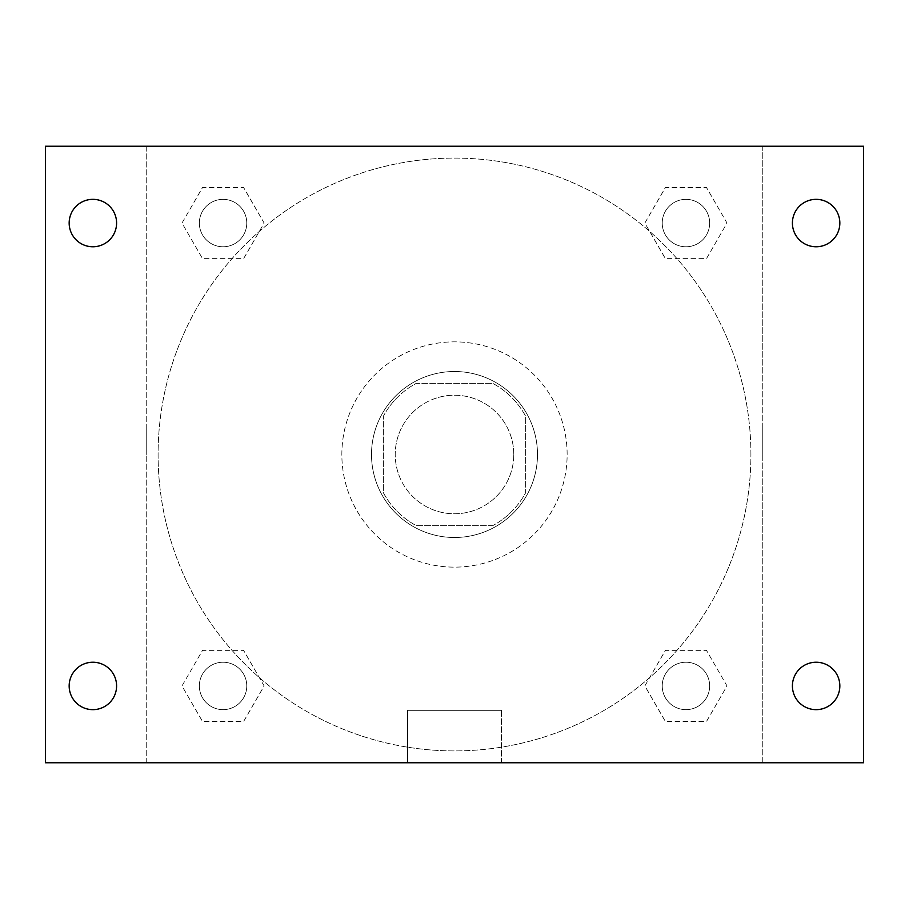 <?xml version="1.0" encoding="UTF-8"?>
<svg xmlns="http://www.w3.org/2000/svg" width="909" height="909" viewBox="0 0 909 909"><rect width="100%" height="100%" fill="white"/><g stroke="black" fill="none" stroke-linecap="round" stroke-linejoin="round"><path stroke-width="0.68" stroke-dasharray="4.54 3.41" d="M513.778 454.5A59.278 59.278 0 0 0 424.855 403.164A59.278 59.278 0 0 0 424.855 505.836A59.278 59.278 0 0 0 513.778 454.5A59.278 59.278 0 0 0 424.855 403.164A59.278 59.278 0 0 0 424.855 505.836A59.278 59.278 0 0 0 513.778 454.5M492.746 525.641L416.254 525.641A80.765 80.765 0 0 1 383.359 492.746L383.359 416.254A80.765 80.765 0 0 1 416.254 383.359L492.746 383.359A80.765 80.765 0 0 1 525.641 416.254L525.641 492.746A80.765 80.765 0 0 1 492.746 525.641L416.254 525.641A80.765 80.765 0 0 1 383.359 492.746L383.359 416.254A80.765 80.765 0 0 1 416.254 383.359L492.746 383.359A80.765 80.765 0 0 1 525.641 416.254L525.641 492.746A80.765 80.765 0 0 1 492.746 525.641M454.5 371.508A82.992 82.992 0 0 1 526.379 495.996A82.992 82.992 0 0 1 382.621 495.996A82.992 82.992 0 0 1 454.5 371.508A82.992 82.992 0 0 0 371.508 454.5A82.992 82.992 0 0 0 454.5 537.492A82.992 82.992 0 0 0 537.492 454.5A82.992 82.992 0 0 0 454.5 371.508M567.136 454.5A112.636 112.636 0 0 0 398.176 356.953A112.636 112.636 0 0 0 398.176 552.047A112.636 112.636 0 0 0 567.136 454.5A112.636 112.636 0 0 0 398.176 356.953A112.636 112.636 0 0 0 398.176 552.047A112.636 112.636 0 0 0 567.136 454.5M181.993 223.057L202.525 187.493L243.601 187.493L264.133 223.057L243.601 258.633L202.525 258.633L181.993 223.057L202.525 187.493L243.601 187.493L264.133 223.057L243.601 258.633L202.525 258.633L181.993 223.057L202.525 187.493L243.601 187.493L264.133 223.057L243.601 258.633L202.525 258.633L181.993 223.057M181.993 685.943L202.525 650.367L243.601 650.367L264.133 685.943L243.601 721.507L202.525 721.507L181.993 685.943L202.525 650.367L243.601 650.367L264.133 685.943L243.601 721.507L202.525 721.507L181.993 685.943L202.525 650.367L243.601 650.367L264.133 685.943L243.601 721.507L202.525 721.507L181.993 685.943M146.235 762.765L146.235 146.235L762.765 146.235L762.765 762.765L146.235 762.765L146.235 146.235L762.765 146.235L762.765 762.765L146.235 762.765L146.235 146.235L762.765 146.235L762.765 762.765L45.45 762.765L45.45 146.235L146.235 146.235L146.235 762.765M644.867 223.057L665.399 187.493L706.475 187.493L727.007 223.057L706.475 258.633L665.399 258.633L644.867 223.057L665.399 187.493L706.475 187.493L727.007 223.057L706.475 258.633L665.399 258.633L644.867 223.057L665.399 187.493L706.475 187.493L727.007 223.057L706.475 258.633L665.399 258.633L644.867 223.057M644.867 685.943L665.399 650.367L706.475 650.367L727.007 685.943L706.475 721.507L665.399 721.507L644.867 685.943L665.399 650.367L706.475 650.367L727.007 685.943L706.475 721.507L665.399 721.507L644.867 685.943L665.399 650.367L706.475 650.367L727.007 685.943L706.475 721.507L665.399 721.507L644.867 685.943M482.656 146.235L426.344 146.235L482.656 146.235M750.914 454.5A296.414 296.414 0 0 0 306.299 197.798A296.414 296.414 0 0 0 306.299 711.202A296.414 296.414 0 0 0 750.914 454.5A296.414 296.414 0 0 0 306.299 197.798A296.414 296.414 0 0 0 306.299 711.202A296.414 296.414 0 0 0 750.914 454.5M246.771 685.943A23.714 23.714 0 0 0 211.206 665.399A23.714 23.714 0 0 0 211.206 706.475A23.714 23.714 0 0 0 246.771 685.943A23.714 23.714 0 0 0 211.206 665.399A23.714 23.714 0 0 0 211.206 706.475A23.714 23.714 0 0 0 246.771 685.943A23.714 23.714 0 0 0 211.206 665.399A23.714 23.714 0 0 0 211.206 706.475A23.714 23.714 0 0 0 246.771 685.943A23.714 23.714 0 0 0 211.206 665.399A23.714 23.714 0 0 0 211.206 706.475A23.714 23.714 0 0 0 246.771 685.943M246.771 223.057A23.714 23.714 0 0 0 211.206 202.525A23.714 23.714 0 0 0 211.206 243.601A23.714 23.714 0 0 0 246.771 223.057A23.714 23.714 0 0 0 211.206 202.525A23.714 23.714 0 0 0 211.206 243.601A23.714 23.714 0 0 0 246.771 223.057A23.714 23.714 0 0 0 211.206 202.525A23.714 23.714 0 0 0 211.206 243.601A23.714 23.714 0 0 0 246.771 223.057A23.714 23.714 0 0 0 211.206 202.525A23.714 23.714 0 0 0 211.206 243.601A23.714 23.714 0 0 0 246.771 223.057M709.656 223.057A23.714 23.714 0 0 0 674.08 202.525A23.714 23.714 0 0 0 674.08 243.601A23.714 23.714 0 0 0 709.656 223.057A23.714 23.714 0 0 0 674.08 202.525A23.714 23.714 0 0 0 674.08 243.601A23.714 23.714 0 0 0 709.656 223.057A23.714 23.714 0 0 0 674.08 202.525A23.714 23.714 0 0 0 674.08 243.601A23.714 23.714 0 0 0 709.656 223.057A23.714 23.714 0 0 0 674.08 202.525A23.714 23.714 0 0 0 674.08 243.601A23.714 23.714 0 0 0 709.656 223.057M662.229 685.943A23.714 23.714 0 0 1 697.794 665.399A23.714 23.714 0 0 1 697.794 706.475A23.714 23.714 0 0 1 662.229 685.943A23.714 23.714 0 0 1 697.794 665.399A23.714 23.714 0 0 1 697.794 706.475A23.714 23.714 0 0 1 662.229 685.943M501.404 762.765L407.596 762.765L501.404 762.765L407.596 762.765L501.404 762.765L501.404 710.315L407.596 710.315L501.404 710.315L407.596 710.315L501.404 710.315L501.404 762.765M146.235 454.5L146.235 426.344L146.235 454.5M762.765 454.5L762.765 426.344L762.765 454.5M762.765 146.235L863.55 146.235L863.55 762.765L762.765 762.765L762.765 146.235M92.877 246.771A23.714 23.714 0 0 0 113.409 211.206A23.714 23.714 0 0 0 72.345 211.206A23.714 23.714 0 0 0 92.877 246.771M92.877 709.656A23.714 23.714 0 0 0 113.409 674.08A23.714 23.714 0 0 0 72.345 674.08A23.714 23.714 0 0 0 92.877 709.656M816.123 246.771A23.714 23.714 0 0 0 836.655 211.206A23.714 23.714 0 0 0 795.591 211.206A23.714 23.714 0 0 0 816.123 246.771M816.123 709.656A23.714 23.714 0 0 0 836.655 674.08A23.714 23.714 0 0 0 795.591 674.08A23.714 23.714 0 0 0 816.123 709.656M709.656 685.943A23.714 23.714 0 0 0 674.08 665.399A23.714 23.714 0 0 0 674.08 706.475A23.714 23.714 0 0 0 709.656 685.943A23.714 23.714 0 0 0 674.08 665.399A23.714 23.714 0 0 0 674.08 706.475A23.714 23.714 0 0 0 709.656 685.943M407.596 710.315L407.596 762.765L407.596 710.315"/><path stroke-width="1.36" d="M45.45 146.235L863.55 146.235L863.55 762.765L45.45 762.765L45.45 146.235M92.877 662.229A23.714 23.714 0 0 1 116.591 685.943A23.714 23.714 0 0 1 92.877 709.656A23.714 23.714 0 0 1 69.164 685.943A23.714 23.714 0 0 1 92.877 662.229M816.123 662.229A23.714 23.714 0 0 1 839.836 685.943A23.714 23.714 0 0 1 816.123 709.656A23.714 23.714 0 0 1 792.409 685.943A23.714 23.714 0 0 1 816.123 662.229M816.123 199.344A23.714 23.714 0 0 1 839.836 223.057A23.714 23.714 0 0 1 816.123 246.771A23.714 23.714 0 0 1 792.409 223.057A23.714 23.714 0 0 1 816.123 199.344M92.877 199.344A23.714 23.714 0 0 1 116.591 223.057A23.714 23.714 0 0 1 92.877 246.771A23.714 23.714 0 0 1 69.164 223.057A23.714 23.714 0 0 1 92.877 199.344"/></g></svg>
